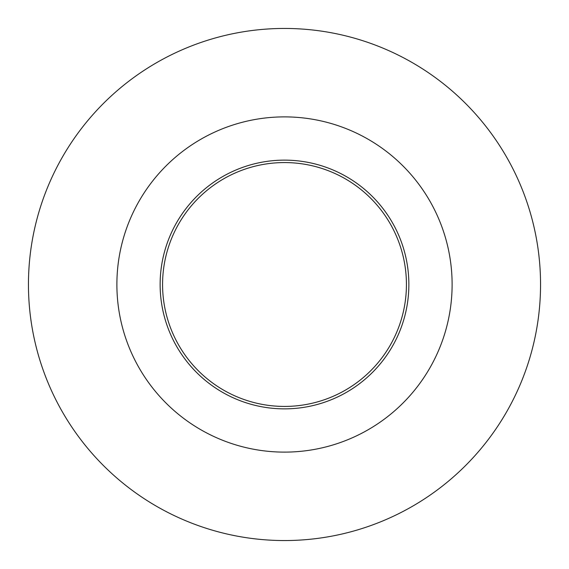 <?xml version="1.0" encoding="UTF-8"?>
<svg xmlns="http://www.w3.org/2000/svg" width="569" height="569" viewBox="0 0 569 569"><rect width="100%" height="100%" fill="white"/><g stroke="black" fill="none" stroke-linecap="round" stroke-linejoin="round"><path stroke-width="0.85" d="M160.131 284.5A124.369 124.369 0 0 0 346.685 392.205A124.369 124.369 0 0 0 346.685 176.795A124.369 124.369 0 0 0 160.131 284.5M452.113 284.5A167.613 167.613 0 0 1 200.693 429.659A167.613 167.613 0 0 1 200.693 139.341A167.613 167.613 0 0 1 452.113 284.5M540.55 284.5A256.05 256.05 0 0 1 156.475 506.246A256.05 256.05 0 0 1 156.475 62.754A256.05 256.05 0 0 1 540.55 284.5M252.942 402.276A121.93 121.93 0 0 1 198.282 198.282A121.93 121.93 0 0 1 402.276 252.942A121.93 121.93 0 0 1 252.942 402.276"/></g></svg>
